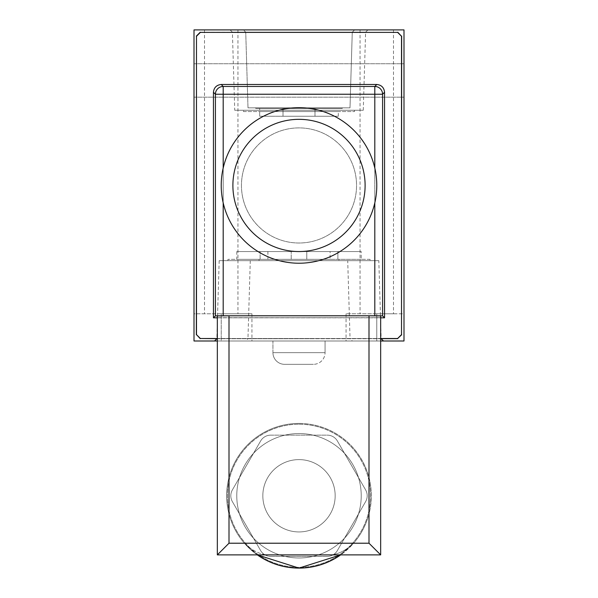 <?xml version="1.0" encoding="UTF-8"?>
<svg xmlns="http://www.w3.org/2000/svg" width="598" height="598" viewBox="0 0 598 598"><rect width="100%" height="100%" fill="white"/><g stroke="black" fill="none" stroke-linecap="round" stroke-linejoin="round"><path stroke-width="0.45" stroke-dasharray="2.99 2.24" d="M283.445 340.995L352.379 340.995L283.445 340.995M314.555 340.995L245.621 340.995L314.555 340.995M299 29.9L367.934 29.9L299 29.9M403.994 80.453L403.994 97.175L403.994 80.453M194.006 80.453L194.006 97.175L194.006 80.453M259.682 116.229L283.018 116.229L259.682 116.229L283.018 116.229L259.682 116.229L259.682 108.455L338.319 108.455L259.682 108.455L259.682 116.229L338.319 116.229L259.682 116.229L259.682 111.564L283.018 111.564L259.682 111.564M234.73 110.241L363.27 110.241L234.73 110.241L232.398 32.165L365.602 32.165L232.398 32.165L230.066 29.9M363.27 110.241L365.602 32.165L367.934 29.9M243.491 111.564L354.509 111.564L243.491 111.564L243.491 110.241L354.509 110.241L243.491 110.241M354.509 111.564L354.509 110.241M247.998 107.827L245.733 32.165L299 32.165L245.733 32.165L299 32.165L245.733 32.165L243.401 29.9L245.733 32.165L247.998 107.827L350.002 107.827L352.267 32.165L354.599 29.9L352.267 32.165L350.002 107.827L247.998 107.827M255.735 108.455L255.735 107.827L342.265 107.827L255.735 107.827L342.265 107.827L255.735 107.827L255.735 108.455L342.265 108.455L342.265 107.827L342.265 108.455L255.735 108.455M221.223 313.778L194.006 313.778L194.006 340.995L221.223 340.995L194.006 340.995L194.006 29.9L194.006 340.995L403.994 340.995L194.006 340.995L403.994 340.995L194.006 340.995L403.994 340.995L403.994 29.9L403.994 340.995L403.994 29.9L194.006 29.9L194.006 340.995L194.006 313.778L251.945 313.778L221.223 313.778L237.944 313.778L221.223 313.778L221.223 340.995L251.945 340.995L221.223 340.995L221.223 313.778M221.223 29.9L204.501 29.9L221.223 29.9M376.777 313.778L346.055 313.778L403.994 313.778L403.994 340.995L403.994 29.9L194.006 29.9L194.006 340.995L194.006 29.9L403.994 29.9L194.006 29.9L403.994 29.9L403.994 340.995L403.994 313.778L376.777 313.778L393.499 313.778L376.777 313.778L376.777 340.995L376.777 313.778M376.777 29.9L360.056 29.9L376.777 29.9M330.111 259.338L260.115 259.338L330.111 259.338L330.111 251.556L236.778 251.556L330.111 251.556M361.222 259.338L291.226 259.338L361.222 259.338L361.222 251.556L267.889 251.556L361.222 251.556M378.818 260.661L250.285 260.661L378.818 260.661L381.158 338.737L314.555 338.737L381.158 338.737M250.285 260.661L247.953 338.737L314.555 338.737L247.953 338.737L245.621 340.995M370.065 259.338L259.046 259.338L370.065 259.338L370.065 260.661L259.046 260.661L370.065 260.661M259.046 259.338L259.046 260.661M347.715 260.661L219.182 260.661L347.715 260.661L350.047 338.737L283.445 338.737L350.047 338.737L352.379 340.995M219.182 260.661L216.842 338.737L283.445 338.737L216.842 338.737M338.954 259.338L227.935 259.338L338.954 259.338L338.954 260.661L227.935 260.661L338.954 260.661M227.935 259.338L227.935 260.661M260.115 259.338L236.778 259.338L260.115 259.338L260.115 251.556L260.115 259.338M291.226 259.338L267.889 259.338L291.226 259.338L291.226 251.556L291.226 259.338M314.982 108.455L338.319 108.455L314.982 108.455L314.982 116.229L338.319 116.229L283.018 116.229L338.319 116.229L283.018 116.229L314.982 116.229L314.982 108.455L314.982 116.229L314.982 111.564L338.319 111.564L283.018 111.564L314.982 111.564L314.982 116.229L314.982 108.455M374.804 168.06L374.804 94.237L223.196 94.237L223.196 168.06A77.777 77.777 0 0 0 299 263.225A77.777 77.777 0 0 0 374.804 168.06A77.777 77.777 0 0 0 223.196 168.06L223.196 202.834A77.777 77.777 0 0 0 376.777 185.447A77.777 77.777 0 0 0 299 107.677A77.777 77.777 0 0 0 221.223 185.447A77.777 77.777 0 0 0 299 263.225A77.777 77.777 0 0 0 376.777 185.447A77.777 77.777 0 0 0 299 107.677A77.777 77.777 0 0 0 223.196 202.834A77.777 77.777 0 0 0 376.777 185.447A77.777 77.777 0 0 0 299 107.677A77.777 77.777 0 0 0 221.223 185.447A77.777 77.777 0 0 1 299 107.677A77.777 77.777 0 0 1 376.777 185.447A77.777 77.777 0 0 0 299 107.677A77.777 77.777 0 0 0 221.223 185.447A77.777 77.777 0 0 0 299 263.225A77.777 77.777 0 0 0 374.804 168.06L374.804 202.834L374.804 168.06A77.777 77.777 0 0 0 221.223 185.447A77.777 77.777 0 0 0 223.196 202.834L223.196 315.781L374.804 315.781L374.804 202.834M241.45 185.447A57.55 57.55 0 0 0 299 243.005A57.55 57.55 0 0 0 356.55 185.447A57.55 57.55 0 0 0 299 127.897A57.55 57.55 0 0 0 241.45 185.447A57.55 57.55 0 0 0 299 243.005A57.55 57.55 0 0 0 356.55 185.447A57.55 57.55 0 0 0 299 127.897A57.55 57.55 0 0 0 241.45 185.447A57.55 57.55 0 0 0 299 243.005A57.55 57.55 0 0 0 356.55 185.447A57.55 57.55 0 0 0 299 127.897A57.55 57.55 0 0 0 241.45 185.447A57.55 57.55 0 0 0 299 243.005A57.55 57.55 0 0 0 356.55 185.447A57.55 57.55 0 0 0 299 127.897A57.55 57.55 0 0 0 241.45 185.447M262.836 495.772A36.164 36.164 0 0 1 299 459.608A36.164 36.164 0 0 1 335.164 495.772A36.164 36.164 0 0 0 299 459.608A36.164 36.164 0 0 0 262.836 495.772A36.164 36.164 0 0 0 299 531.936A36.164 36.164 0 0 0 335.164 495.772A36.164 36.164 0 0 1 299 531.936A36.164 36.164 0 0 1 262.836 495.772A36.164 36.164 0 0 0 299 531.936A36.164 36.164 0 0 0 335.164 495.772A36.164 36.164 0 0 1 299 531.936A36.164 36.164 0 0 1 262.836 495.772A36.164 36.164 0 0 1 299 459.608A36.164 36.164 0 0 1 335.164 495.772A36.164 36.164 0 0 0 299 459.608A36.164 36.164 0 0 0 262.836 495.772M299 424.214A71.551 71.551 0 0 1 370.551 495.772A71.551 71.551 0 0 1 299 567.323A71.551 71.551 0 0 1 227.449 495.772A71.551 71.551 0 0 1 299 424.214A71.551 71.551 0 0 1 370.551 495.772A71.551 71.551 0 0 1 299 567.323A71.551 71.551 0 0 1 227.449 495.772A71.551 71.551 0 0 1 299 424.214A71.551 71.551 0 0 1 370.551 495.772A71.551 71.551 0 0 1 299 567.323A71.551 71.551 0 0 1 227.449 495.772A71.551 71.551 0 0 1 299 424.214A71.551 71.551 0 0 1 370.551 495.772A71.551 71.551 0 0 1 299 567.323A71.551 71.551 0 0 1 227.449 495.772A71.551 71.551 0 0 1 299 424.214M299 433.55A62.222 62.222 0 0 1 361.222 495.772A62.222 62.222 0 0 1 299 557.986A62.222 62.222 0 0 1 236.778 495.772A62.222 62.222 0 0 1 299 433.55A62.222 62.222 0 0 1 361.222 495.772A62.222 62.222 0 0 1 299 557.986A62.222 62.222 0 0 1 236.778 495.772A62.222 62.222 0 0 1 299 433.55A62.222 62.222 0 0 1 361.222 495.772A62.222 62.222 0 0 1 299 557.986A62.222 62.222 0 0 1 236.778 495.772A62.222 62.222 0 0 1 299 433.55A62.222 62.222 0 0 1 361.222 495.772A62.222 62.222 0 0 1 299 557.986A62.222 62.222 0 0 1 236.778 495.772A62.222 62.222 0 0 1 299 433.55M299 423.436A72.328 72.328 0 0 1 371.328 495.772A72.328 72.328 0 0 1 299 568.1A72.328 72.328 0 0 1 226.672 495.772A72.328 72.328 0 0 1 368.996 477.548A72.328 72.328 0 0 1 353.597 543.216L340.688 554.877A72.328 72.328 0 0 0 299 423.436A72.328 72.328 0 0 1 368.996 513.996L368.996 477.548L368.996 513.996A72.328 72.328 0 0 1 353.597 543.216C345.995 550.399 338.363 554.294 330.709 554.877L380.664 554.877L380.664 315.916L380.664 554.877L380.664 317.68L368.996 317.785L368.996 477.548L368.996 317.785L217.336 317.68L217.336 554.877L267.291 554.877C259.652 554.301 252.027 550.414 244.403 543.216A72.328 72.328 0 0 1 229.004 513.996L229.004 477.548A72.328 72.328 0 0 1 299 423.436A72.328 72.328 0 0 0 257.312 554.877L244.403 543.216A72.328 72.328 0 0 1 299 423.436M260.631 550.556L232.368 501.602A11.668 11.668 0 0 1 232.368 489.934L260.631 440.98A11.668 11.668 0 0 1 270.737 435.15L327.263 435.15A11.668 11.668 0 0 1 337.369 440.98L365.632 489.934A11.668 11.668 0 0 1 365.632 501.602L337.369 550.556A11.668 11.668 0 0 1 327.263 556.387L270.737 556.387A11.668 11.668 0 0 1 260.631 550.556A11.668 11.668 0 0 0 270.737 556.387A11.668 11.668 0 0 1 260.631 550.556L232.368 501.602A11.668 11.668 0 0 1 232.368 489.934A11.668 11.668 0 0 0 232.368 501.602L260.631 550.556A11.668 11.668 0 0 0 270.737 556.387L327.263 556.387A11.668 11.668 0 0 0 337.369 550.556A11.668 11.668 0 0 1 327.263 556.387A11.668 11.668 0 0 0 337.369 550.556L365.632 501.602A11.668 11.668 0 0 0 365.632 489.934A11.668 11.668 0 0 1 365.632 501.602A11.668 11.668 0 0 0 365.632 489.934L337.369 440.98A11.668 11.668 0 0 0 327.263 435.15A11.668 11.668 0 0 1 337.369 440.98A11.668 11.668 0 0 0 327.263 435.15L270.737 435.15A11.668 11.668 0 0 0 260.631 440.98A11.668 11.668 0 0 1 270.737 435.15A11.668 11.668 0 0 0 260.631 440.98L232.368 489.934A11.668 11.668 0 0 0 232.368 501.602L260.631 550.556M217.336 554.877L229.004 543.216L217.336 554.877L229.004 543.216L229.004 513.996A72.328 72.328 0 0 1 229.004 477.548L229.004 317.785L217.336 317.68L217.336 554.877L380.664 554.877L217.336 554.877L217.336 315.916L217.336 317.68L217.336 315.916L229.004 315.811L229.004 543.216L229.004 317.785L380.664 317.68L380.664 315.916L229.004 315.811M217.336 338.513L380.664 338.513M217.336 317.815L380.664 317.815M217.336 340.995L380.664 340.995M217.336 338.662L380.664 338.662M300.944 554.877L330.709 554.877C338.363 554.294 345.995 550.399 353.597 543.216L368.996 543.216L353.597 543.216C338.939 559.422 320.745 567.719 299 568.1C277.225 567.704 259.031 559.414 244.403 543.216L368.996 543.216L368.996 513.996L368.996 543.216L380.664 554.877M272.942 352.663A11.668 11.668 0 0 0 284.611 364.332L313.389 364.332L284.611 364.332A11.668 11.668 0 0 1 272.942 352.663L272.942 340.995L325.058 340.995L272.942 340.995L325.058 340.995L272.942 340.995L272.942 352.663L325.058 352.663A11.668 11.668 0 0 1 313.389 364.332A11.668 11.668 0 0 0 325.058 352.663L325.058 340.995L325.058 352.663L272.942 352.663M232.368 489.934L260.631 440.98L232.368 489.934M270.737 435.15L327.263 435.15L270.737 435.15M337.369 440.98L365.632 489.934L337.369 440.98M365.632 501.602L337.369 550.556L365.632 501.602M327.263 556.387L270.737 556.387L327.263 556.387M297.057 554.877L267.291 554.877C259.652 554.301 252.027 550.414 244.403 543.216L229.004 543.216M196.488 36.269L196.488 334.626L200.375 338.513L397.625 338.513L401.512 334.626L401.512 36.269L397.625 32.382L200.375 32.382L196.488 36.269L200.375 32.382M213.449 92.271L213.449 317.815L384.551 317.815L384.551 92.271L382.585 94.237A7.774 7.774 45 0 0 374.804 86.463L376.777 84.49L221.223 84.49L223.196 86.463A7.774 7.774 -45 0 0 215.415 94.237L213.449 92.271C213.942 87.577 216.536 84.983 221.223 84.49M376.777 84.49C381.464 84.983 384.058 87.577 384.551 92.271M397.625 32.382L200.225 32.232M196.338 36.119L196.488 334.626M200.375 338.513L196.338 334.775M200.225 338.662L397.625 338.513M401.512 334.626L397.775 338.662M401.662 334.775L401.512 36.269M397.775 32.232L401.662 36.119M223.196 315.781L215.415 315.849L215.415 94.237L223.196 94.237L223.196 86.463L374.804 86.463L374.804 94.237L382.585 94.237L382.585 315.849L384.551 317.815M215.415 315.849L213.449 317.815M382.585 315.849L374.804 315.781M223.196 168.06L223.196 202.834M221.223 185.447A77.777 77.777 0 0 0 299 263.225A77.777 77.777 0 0 0 376.777 185.447A77.777 77.777 0 0 1 299 263.225A77.777 77.777 0 0 1 221.223 185.447A77.777 77.777 0 0 0 299 263.225A77.777 77.777 0 0 0 376.777 185.447M283.018 116.229L283.018 108.455L283.018 116.229M306.774 251.556L306.774 259.338L306.774 251.556M337.885 251.556L337.885 259.338L337.885 251.556M365.109 185.447A66.109 66.109 0 0 0 299 119.338A66.109 66.109 0 0 0 232.891 185.447A66.109 66.109 0 0 0 299 251.556A66.109 66.109 0 0 0 365.109 185.447M368.996 543.216L368.996 315.811M194.006 63.732L403.994 63.732L194.006 63.732M204.501 29.9L204.501 313.778M360.056 29.9L360.056 313.778M267.889 251.556L267.889 259.338M236.778 251.556L236.778 259.338M346.055 313.778L346.055 340.995M251.945 313.778L251.945 340.995M393.499 29.9L393.499 313.778M237.944 29.9L237.944 313.778M338.319 116.229L338.319 111.564M194.006 97.175L403.994 97.175L194.006 97.175"/><path stroke-width="0.9" d="M376.777 185.447A77.777 77.777 0 0 1 299 263.225A77.777 77.777 0 0 1 221.223 185.447A77.777 77.777 0 0 1 299 107.677A77.777 77.777 0 0 1 376.777 185.447A77.777 77.777 0 0 0 299 107.677A77.777 77.777 0 0 0 221.223 185.447M340.688 554.877L299 568.1L257.312 554.877A72.328 72.328 0 0 0 340.688 554.877M380.664 338.513L397.625 338.513L401.512 334.626L401.512 36.269L397.625 32.382L200.375 32.382L196.488 36.269L196.488 334.626L200.375 338.513L217.336 338.513M376.777 84.49C381.464 84.983 384.058 87.577 384.551 92.271L382.585 94.237A7.774 7.774 -135 0 0 374.804 86.463L376.777 84.49L221.223 84.49L223.196 86.463A7.774 7.774 135 0 0 215.415 94.237L213.449 92.271L213.449 317.815L217.336 317.815M380.664 317.815L384.551 317.815L384.551 92.271M213.449 92.271C213.942 87.577 216.536 84.983 221.223 84.49M380.664 340.995L403.994 340.995L403.994 29.9L194.006 29.9L194.006 340.995L217.336 340.995M397.625 32.382L200.375 32.382M397.775 32.232L401.512 36.269M401.512 334.626L401.662 36.119M401.662 334.775L397.625 338.513M200.375 338.513L217.336 338.662M380.664 338.662L397.775 338.662M200.225 338.662L196.488 334.626M196.488 36.269L196.338 334.775M196.338 36.119L200.225 32.232M374.804 168.06L374.804 94.237L382.585 94.237L382.585 315.849L384.551 317.815M223.196 202.834L223.196 315.781L215.415 315.849L213.449 317.815M217.336 315.916L229.004 315.811L229.004 543.216L217.336 554.877L217.336 315.916M368.996 315.811L380.664 315.916L380.664 554.877L368.996 543.216L368.996 315.811L229.004 315.811M223.196 315.781L374.804 315.781L374.804 202.834M382.585 315.849L374.804 315.781M380.664 554.877L217.336 554.877M297.057 554.877L300.944 554.877M232.891 185.447A66.109 66.109 0 0 0 299 251.556A66.109 66.109 0 0 0 365.109 185.447A66.109 66.109 0 0 0 299 119.338A66.109 66.109 0 0 0 232.891 185.447M215.415 315.849L215.415 94.237L223.196 94.237L223.196 86.463L374.804 86.463L374.804 94.237L223.196 94.237L223.196 168.06M229.004 543.216L368.996 543.216M381.158 338.737L383.49 340.995M216.842 338.737L214.51 340.995"/></g></svg>
